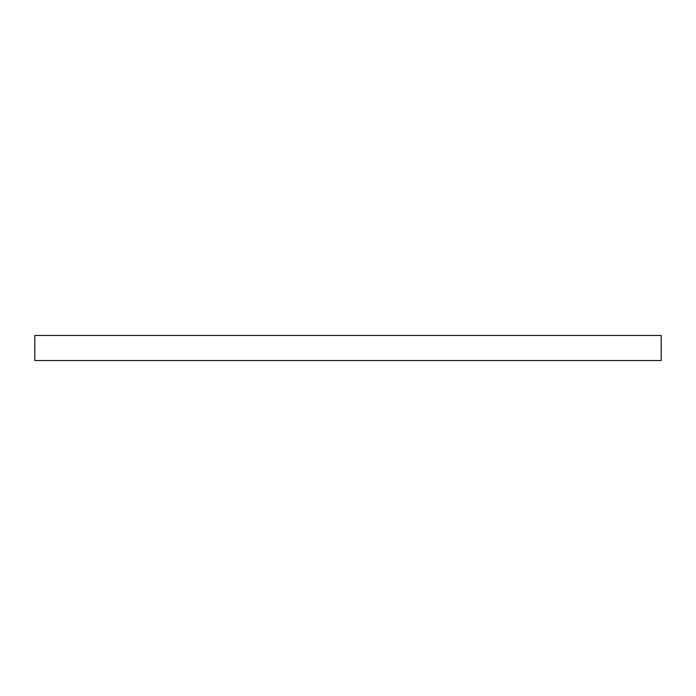 <?xml version="1.0" encoding="UTF-8"?>
<svg xmlns="http://www.w3.org/2000/svg" width="696" height="696" viewBox="0 0 696 696"><rect width="100%" height="100%" fill="white"/><g stroke="black" fill="none" stroke-linecap="round" stroke-linejoin="round"><path stroke-width="1.04" d="M34.8 335.472L661.2 335.472L661.2 360.528L34.8 360.528L34.8 335.472"/></g></svg>
